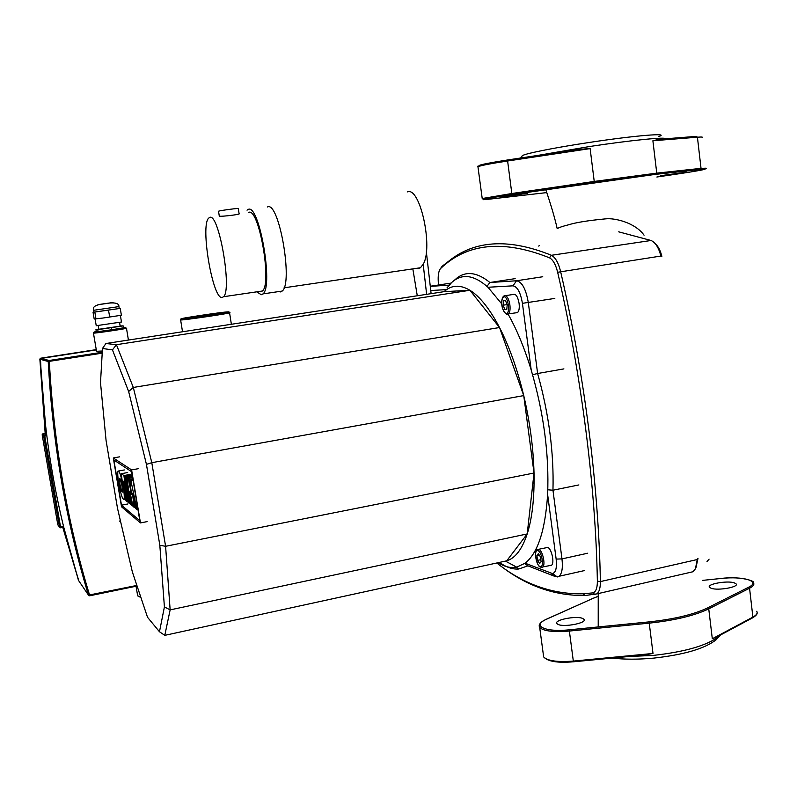 <?xml version="1.0" encoding="UTF-8"?>
<svg xmlns="http://www.w3.org/2000/svg" width="797" height="797" viewBox="0 0 797 797"><rect width="100%" height="100%" fill="white"/><g stroke="black" fill="none" stroke-linecap="round" stroke-linejoin="round"><path stroke-width="1.2" d="M644.056 235.185C635.03 222.512 614.437 217.77 605.581 218.866C588.256 220.5 575.892 222.483 568.47 224.824C562.712 226.238 558.956 227.514 557.203 228.669C554.941 218.378 551.016 205.018 545.427 188.59M500.197 565.571C526.448 585.974 554.802 595.947 585.267 595.498L596.893 593.885C599.254 591.942 600.42 587.847 600.38 581.591C598.686 486.857 584.599 374.919 560.57 271.369C558.398 262.721 555.35 257.361 551.424 255.289C510.648 238.831 477.463 239.987 451.879 258.736L442.116 266.288L440.044 269.217M438.45 285.007L438.23 281.082C437.971 275.692 438.559 271.767 439.994 269.296L440.781 268.35C467.391 243.055 503.614 239.538 549.452 257.8C552.979 259.683 555.708 264.504 557.651 272.275C581.561 375.387 595.608 486.837 597.371 581.182C597.361 588.256 595.807 592.161 592.709 592.898L582.876 593.815C552.012 594.333 523.3 584.052 496.77 562.991M538.672 246.064L539.479 245.586M618.721 231.837L651.059 240.485C655.413 242.427 658.691 247.618 660.892 256.046L661.869 256.345C660.404 250.497 658.202 246.283 655.264 243.703M597.371 581.182L600.38 581.591L697.245 559.534L695.432 568.799L693.001 571.738L691.248 572.136M696 567.504L698.013 558.298L697.245 559.534M504.003 561.417L506.743 560.819L527.206 533.93L534.02 473.019L523.739 395.601L499.54 327.537L469.931 290.277L444.098 291.662L105.941 343.507L102.474 348.488L112.457 349.883L116.422 344.693L105.941 343.507M501.781 303.926L487.973 287.259C473.926 274.756 461.812 273.182 451.63 282.556L446.987 287.886M498.165 562.692C504.591 566.836 510.767 568.331 516.705 567.155L525.103 563.2C537.776 553.248 545.287 530.324 547.619 494.449C549.253 454.669 543.793 413.215 531.22 370.097C524.376 347.622 516.426 328.553 507.37 312.882M538.563 549.312L547.669 547.439C551.594 548.366 554.812 563.28 551.504 565.242L550.319 565.501M505.527 295.657L513.288 294.442C515.878 293.645 517.811 296.643 519.096 303.428C519.594 308.08 519.056 311.139 517.502 312.593L516.087 312.822M119.58 521.029L120.726 522.095M112.457 349.883L128.646 391.506L146.439 464.372L159.828 545.278L164.411 606.925L170.14 609.884L165.597 546.284L151.799 462.678L133.308 387.452L116.422 344.693L469.931 290.277C460.048 284.439 451.441 284.898 444.098 291.662M159.828 545.278L165.597 546.284L534.02 473.019C533.372 447.884 529.945 422.071 523.739 395.601C517.373 369.24 509.313 346.556 499.54 327.537C489.757 308.897 479.884 296.474 469.931 290.277M164.411 606.925L159.48 631.762L164.79 635.348L170.14 609.884L527.206 533.93C532.207 518.229 534.478 497.926 534.02 473.019M159.48 631.762L147.525 617.277L132.322 571.808L117.498 508.277L106.081 440.552L100.502 382.66L102.474 348.488M128.646 391.506L133.308 387.452L499.54 327.537M146.439 464.372L151.799 462.678L523.739 395.601M503.614 300.748L505.597 300.678L507.181 305.092L506.782 309.545L504.79 309.585L503.216 305.191L503.614 300.748M503.216 305.191L507.002 304.593M504.79 309.585L506.802 309.266M540.436 556.814L541.093 561.726L539.639 563.499L537.537 560.381L536.889 555.499L538.334 553.706L540.436 556.814M536.889 555.499L539.2 554.991M537.537 560.381L540.814 559.663M164.79 635.348L506.743 560.819C515.29 558.219 522.105 549.253 527.206 533.93M514.204 565.81L518.638 569.028L527.943 565.83L524.695 563.509M430.759 290.516L445.513 289.68M487.973 287.259L513.029 285.834C517.412 286.661 520.541 292.489 522.424 303.328L531.22 370.097M547.619 494.449L556.147 559.096C557.023 567.823 555.808 572.644 552.5 573.561L525.103 563.2M547.818 489.806L552.959 490.215C554.005 452.756 548.894 413.852 537.626 373.504L532.585 374.72M499.54 562.393C506.095 567.245 512.461 569.457 518.638 569.028M486.987 286.352L489.886 282.507C477.672 272.554 466.903 270.89 457.568 277.525L453.782 280.763M449.139 285.147L430.29 286.362M563.917 368.881L537.626 373.504L528.311 302.631C525.96 289.052 522.025 281.769 516.506 280.773L489.886 282.507L515.151 278.641M527.943 565.83L555.589 576.679L559.105 576.261C562.015 573.581 562.971 567.793 561.975 558.896L552.959 490.215L578.891 484.935M219.434 216.206C221.646 216.684 241.561 214.403 239.09 213.636L238.313 208.625C240.555 207.788 220.669 210.378 218.647 211.185L218.547 211.344M278.761 291.563L280.375 291.931L282.168 291.064C293.426 283.433 278.99 200.605 267.463 206.951M247.03 210.169L248.186 209.432C259.125 203.145 273.67 286.332 262.99 293.894L261.286 294.751L257.451 292.29M407.436 191.878C420.019 186.269 433.429 247.548 423.187 264.275L420.417 267.762L418.196 268.639L416.213 268.38M209.611 217.481C218.667 211.853 232.355 289.769 223.549 296.713L222.164 297.49C212.799 299.911 200.117 225.8 208.645 218.159L209.611 217.481M259.384 291.443L260.838 291.792L262.392 291.005C272.315 283.941 258.826 206.702 248.644 212.43M417.279 295.777L412.926 269.416M423.187 264.275L426.634 294.342M426.345 251.802L431.117 293.655M126.105 477.074L129.403 503.465L128.088 502.399L124.79 476.158L126.105 477.074L132.342 475.939M130.24 503.305L129.403 503.465M131.276 474.982L124.79 476.158M127.211 501.692L125.956 500.675L123.515 481.398L122.13 480.392L121.283 473.707L123.914 475.55L127.211 501.692L127.978 501.542M127.679 472.541L121.283 473.707M130.379 474.374L123.914 475.55M127.042 477.732L128.207 478.559L131.515 494.349L129.712 479.595L130.847 480.392L136.964 509.562L135.61 508.466L132.451 493.233L134.185 507.32L132.96 506.324L129.821 491.251L131.625 505.278L130.359 504.252L127.042 477.732L132.481 476.745M132.651 477.742L128.207 478.559M132.86 479.017L129.712 479.595M133.019 479.993L130.847 480.392M137.931 509.383L136.964 509.562M135.331 507.101L134.185 507.32M132.7 505.069L131.625 505.278M118.793 483.55C117.737 476.985 117.478 472.83 118.026 471.087C119.391 470.529 121.124 475.789 123.216 486.887C124.272 493.482 124.531 497.627 123.983 499.32C122.599 499.819 120.875 494.558 118.793 483.55M121.981 485.951L122.389 492.038C121.772 492.227 120.985 489.707 119.998 484.466L119.59 478.369C120.198 478.16 120.995 480.691 121.981 485.951M113.881 459.999L131.644 471.734L139.804 520.64L121.483 505.168L113.881 459.999M127.689 504.003L121.483 505.168M140.451 522.912L121.533 506.802L113.313 457.966L131.605 469.901L140.451 522.912L147.156 521.617M119.54 456.85L113.313 457.966M138.359 468.686L131.605 469.901M527.435 193.332L500.377 197.038L527.435 193.332M686.287 172.142L660.494 175.719L686.287 172.142M537.009 155.554L589.86 146.469C630.925 140.242 667.019 136.676 665.425 138.808M658.551 136.576C671.363 132.551 635.239 135.45 589.431 142.434C552.47 147.973 521.716 154.269 522.155 155.983L520.63 158.015M656.011 174.314L700.483 169.442L701.031 168.356L656.758 173.138L594.213 181.437L511.823 193.512L512.033 194.558L656.21 174.264L656.758 173.138L652.892 140.76L658.92 139.316L696.458 136.357L697.425 137.214C701.499 136.895 703.074 136.984 702.137 137.463M478.001 167.141L482.215 198.533L511.823 193.512L507.49 159.988L577.347 149.487L590.129 148.591L594.363 182.493L482.623 198.792M557.95 624.37C563.808 627.558 587.519 622.945 583.952 619.329L582.806 618.512C576.699 615.423 553.457 619.976 556.904 623.613L557.95 624.37M711.173 588.286C717.878 590.866 739.188 587.09 736.099 583.892L734.286 582.846C727.372 580.355 706.481 584.091 709.479 587.289L711.173 588.286M628.365 656.539L653.261 655.413C685.669 651.777 707.766 645.291 719.561 635.956L720.588 634.95M718.555 637.082L716.214 639.702C705.046 648.579 684.195 654.716 653.67 658.123C638.238 659.537 624.43 659.527 612.245 658.083M543.305 654.327L543.654 656.937C547.529 660.902 557.422 662.287 573.322 661.092L573.451 661.789L644.016 655.044L653.012 653.46L649.236 623.144L569.377 631.055L569.277 629.809L649.097 621.889L649.236 623.144C674.81 620.385 694.645 615.623 708.742 608.848L712.309 638.766L717.061 636.833M119.57 322.466L120.178 326.142L98.828 329.281M120.387 315.403L121.473 322.008L96.228 325.704M93.966 312.185L119.251 308.529L118.932 306.636M93.956 312.125L119.251 308.529M120.257 308.469L121.383 315.243L102.833 318.053L94.185 319.009L93.05 312.265M93.936 312.225L93.647 310.292L118.922 306.596C119.092 303.767 116.123 302.571 110.016 303.009M108.551 310.272L109.687 317.096M94.843 312.185L95.979 318.999M120.148 325.953L123.146 325.873L123.465 327.806L111.799 329.749L98.101 331.622L97.772 329.679L95.959 329.599L98.798 329.131M98.101 331.622L96.278 331.522L95.959 329.599M123.146 325.873L97.772 329.679M111.799 329.749L111.47 327.806M102.325 350.999L96.537 351.298M78.674 580.336L62.764 527.425M46.674 435.003L44.512 435.052L43.705 436.158L44.762 436.059L44.512 435.052L42.958 433.817M41.095 358.471L40.199 359.268L46.326 434.744L45.21 433.857L39.86 359.039L40.667 358.202L96.258 349.624M63.71 527.116L78.445 580.306L63.491 527.285M79.142 581.342L78.863 580.923C56.288 510.249 43.506 436.387 40.537 359.357L41.354 358.391L96.307 349.903M136.875 585.426L88.497 595.16L89.653 595.797L89.603 595.16C67.227 521.975 53.797 444.039 49.324 361.36L49.085 360.493L48.228 361.519L102.205 353.151M40.537 359.357L48.218 361.519C52.672 444.148 66.101 522.025 88.497 595.16L78.863 580.923M549.452 257.8L551.424 255.289L651.059 240.485M442.116 266.288L440.781 268.35M557.651 272.275L660.892 256.046M592.709 592.898L595.16 594.602M538.772 549.372L537.387 549.571C536.57 549.213 535.913 550.817 535.425 554.403C536.52 562.144 538.114 566.358 540.227 567.016L542.608 567.215C545.865 565.252 542.647 550.309 538.772 549.372M540.984 567.305L551.504 565.242M537.925 550.647C542.159 551.813 544.391 568.62 540.037 566.547C535.833 565.282 533.621 548.744 537.925 550.647M507.47 314.377L508.337 314.068C509.871 312.613 510.389 309.545 509.891 304.882C508.904 299.154 507.261 296.046 504.959 295.567L504.132 295.866C500.536 297.63 500.516 310.432 506.663 314.138L517.502 312.593M504.083 296.833C508.187 296.255 510.518 313.809 506.304 313.43C504.282 312.952 502.847 310.222 501.99 305.221C501.512 300.21 502.21 297.42 504.083 296.833M513.029 285.834L516.506 280.773L542.757 276.748M522.424 303.328L554.822 298.417M556.615 576.45L555.589 576.679L551.106 573.342M556.147 559.096L561.975 558.896L587.708 553.218M451.072 283.094L430.27 286.243M652.892 140.76L697.425 137.214L701.031 168.356L705.684 168.207C707.198 168.605 705.465 169.014 700.483 169.442L656.21 174.264L594.363 182.493M490.404 199.041L490.464 199.041C474.016 200.964 486.857 198.244 512.043 194.578M546.782 192.595L490.464 199.041M700.294 169.502C714.002 167.978 696.429 171.265 673.246 174.623L673.236 174.623M698.062 169.741L700.742 169.263M673.246 174.623L656.867 177.014M479.595 166.125C477.702 166.015 477.154 166.204 477.941 166.683C481.258 165.417 491.131 163.524 507.55 161.004L590.129 148.591M507.49 159.988C485.273 163.495 476.078 165.507 479.914 166.035M752.438 617.934L752.896 617.107C756.612 615.065 757.887 613.122 756.732 611.269M712.309 638.766L752.896 617.107L749.559 588.226L708.742 608.848L707.766 607.812L748.612 587.24L749.559 588.226C753.295 586.293 754.59 584.47 753.444 582.746C755.875 581.402 741.041 575.852 720.877 578.483L720.867 578.502M545.995 619.468L546.503 619.239C531.23 625.585 544.899 632.459 569.277 629.809M653.012 653.46L573.322 661.092L569.377 631.055C553.437 632.32 543.544 631.124 539.699 627.468L539.2 625.695M649.097 621.889C674.302 619.169 693.858 614.477 707.766 607.812M546.324 619.249L591.972 598.826L546.503 619.239M598.129 596.345L591.972 598.826M748.612 587.24C761.324 581.212 743.372 575.922 720.877 578.492L702.655 580.375L720.867 578.483M93.638 310.252L93.647 310.292C92.452 307.503 94.514 305.56 99.824 304.464M106.519 303.518C95.809 305.032 95.142 305.082 104.497 303.687C115.157 302.183 115.834 302.133 106.519 303.518M93.428 333.026L93.488 333.126C95.72 333.355 130.399 328.115 126.454 328.155L126.454 328.145M123.405 327.477L125.328 327.338C129.054 327.298 95.979 332.279 94.255 332.01L96.268 331.472M180.53 319.816L180.78 319.966C185.093 320.145 235.404 312.593 229.556 312.663M228.181 311.856C235.982 311.478 186 319.009 181.567 318.87C175.28 319.039 223.05 311.856 228.181 311.856M137.492 595.08L137.672 595.887L140.67 596.784M60.632 527.823L60.562 527.036L59.516 527.086L60.632 527.823M42.181 434.903L43.705 436.158L59.516 527.086L57.832 524.864L42.181 434.903L42.978 433.817L45.16 433.438M63.551 526.468L60.562 527.036L44.762 436.059L46.764 435.72M96.238 349.773L40.667 358.202M39.85 359.168L46.336 434.754M42.689 433.907L42.171 434.674L43.696 435.929L59.526 527.096L60.652 527.823L63.481 527.285M140.87 597.361L138.718 596.554M102.255 352.254L49.085 360.493L41.364 358.391M40.906 358.58L40.547 359.228L48.228 361.519C52.682 444.198 66.111 522.085 88.517 595.2L89.653 595.797L137.074 586.014M598.228 593.576L598.218 626.93M709.101 559.135L707.029 561.546M582.876 593.815L585.267 595.498M596.893 593.885L693.001 571.738M505.507 561.148L516.705 567.155M552.5 573.561L557.342 576.968M584.609 570.542L559.105 576.261M420.417 267.762L284.071 287.817M262.392 291.005L223.549 296.713M262.99 293.894L282.168 291.064M219.314 216.226L218.537 211.225M118.693 470.967L124.332 469.951M125.737 498.992L123.983 499.32M716.164 637.311L752.637 617.824C755.855 615.822 757.349 614.178 757.13 612.903M546.134 619.329C540.286 622.208 538.144 624.918 539.699 627.468L543.654 656.937C547.778 661.51 557.711 663.134 573.451 661.789L644.016 655.044M598.129 596.305L591.802 598.836M716.214 639.702L719.561 635.956M96.248 325.774L95.112 319.009M98.838 329.35L98.21 325.604M94.146 331.99L93.428 333.016L96.567 351.467M182.523 331.761L180.63 319.966L181.188 318.83M140.87 597.381L137.672 595.887L136.048 586.233M40.219 358.391L40.209 359.268M63.541 527.275L60.652 527.823M231.369 324.279L229.576 312.832M128.427 340.06L126.474 328.264M137.074 586.024L89.653 595.797"/></g></svg>
